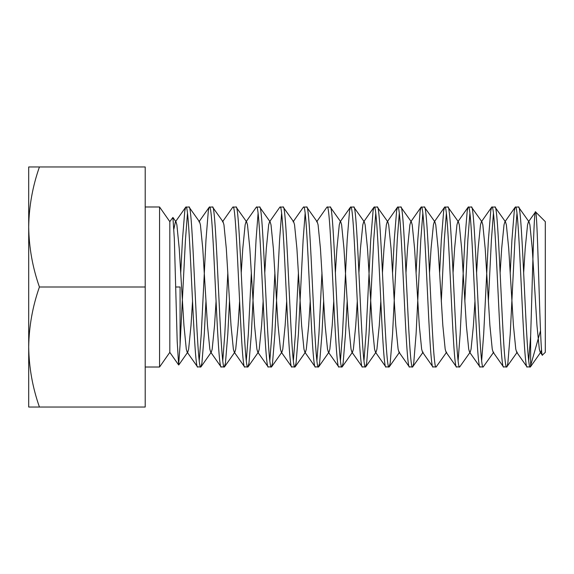 <?xml version="1.0" encoding="UTF-8"?>
<svg xmlns="http://www.w3.org/2000/svg" width="574" height="574" viewBox="0 0 574 574"><rect width="100%" height="100%" fill="white"/><g stroke="black" fill="none" stroke-linecap="round" stroke-linejoin="round"><path stroke-width="0.86" d="M192.527 301.443L191.006 325.415L188.645 349.157L187.784 352.135L187.16 352.135L197.478 366.836L200.742 367.016C196.817 371.974 192.9 202.026 188.975 206.984L199.551 221.865L198.927 221.865L209.245 207.164L208.326 210.895L205.973 239.968L201.266 334.032L199.243 360.608M188.975 206.984L185.711 207.164L184.792 210.895L182.439 239.968L180.76 272.557M197.736 367.016C193.811 371.974 189.894 202.026 185.969 206.984M516.643 352.135L515.782 349.157L513.429 325.415L508.722 248.585L506.368 224.843L505.507 221.865L494.931 206.984C498.849 202.026 502.774 371.974 506.699 367.016L517.274 352.135L516.643 352.135L526.968 366.836L530.233 367.016C526.308 371.974 522.383 202.026 518.466 206.984L529.041 221.865L528.41 221.865L527.549 224.843L525.196 248.585L523.675 272.557M518.466 206.984L515.201 207.164L514.282 210.895L511.929 239.968L510.25 272.557M527.226 367.016C523.301 371.974 519.377 202.026 515.459 206.984M494.931 206.984L491.667 207.164L490.748 210.895L488.395 239.968L483.688 334.032L481.658 360.608M506.699 367.016L503.434 366.836L493.109 352.135L492.248 349.157L489.895 325.415L485.188 248.585L482.834 224.843L481.973 221.865L481.342 221.865L480.481 224.843L478.128 248.585L476.607 272.557M503.692 367.016C499.767 371.974 495.843 202.026 491.925 206.984M453.065 272.557L454.594 248.585L456.947 224.843L457.808 221.865L458.439 221.865L459.3 224.843L461.654 248.585L466.361 325.415L468.714 349.157L469.575 352.135L479.9 366.836L483.157 367.016C479.24 371.974 475.315 202.026 471.39 206.984L481.973 221.865M471.39 206.984L468.133 207.164L467.214 210.895L464.854 239.968L460.147 334.032L458.124 360.608M480.158 367.016C476.233 371.974 472.309 202.026 468.391 206.984M429.531 272.557L431.06 248.585L433.413 224.843L434.274 221.865L434.905 221.865L435.766 224.843L438.12 248.585L442.827 325.415L445.18 349.157L446.041 352.135L456.366 366.836L459.623 367.016C455.706 371.974 451.781 202.026 447.856 206.984L458.439 221.865M447.856 206.984L444.592 207.164L443.673 210.895L441.32 239.968L439.641 272.557M456.617 367.016C452.699 371.974 448.775 202.026 444.85 206.984M422.507 352.135L421.646 349.157L419.293 325.415L414.586 248.585L412.232 224.843L411.371 221.865L400.788 206.984C404.713 202.026 408.631 371.974 412.555 367.016L423.138 352.135L422.507 352.135L432.825 366.836L436.089 367.016C432.165 371.974 428.247 202.026 424.322 206.984L434.905 221.865M424.322 206.984L421.058 207.164L420.139 210.895L417.786 239.968L416.107 272.557M433.083 367.016C429.165 371.974 425.241 202.026 421.316 206.984M400.788 206.984L397.524 207.164L396.605 210.895L394.252 239.968L392.573 272.557M412.555 367.016L409.291 366.836L398.973 352.135L398.112 349.157L395.759 325.415L391.052 248.585L388.698 224.843L387.83 221.865L387.206 221.865L386.345 224.843L383.992 248.585L382.463 272.557M409.549 367.016C405.624 371.974 401.707 202.026 397.782 206.984M380.806 301.443L379.278 325.415L376.924 349.157L376.063 352.135L375.439 352.135L385.757 366.836L389.021 367.016C385.097 371.974 381.179 202.026 377.254 206.984L387.83 221.865M377.254 206.984L373.99 207.164L373.071 210.895L370.718 239.968L366.011 334.032L363.981 360.608M386.015 367.016C382.09 371.974 378.173 202.026 374.248 206.984M357.272 301.443L355.744 325.415L353.39 349.157L352.529 352.135L351.898 352.135L362.223 366.836L365.487 367.016C361.563 371.974 357.645 202.026 353.72 206.984L364.296 221.865L363.672 221.865L362.804 224.843L360.45 248.585L358.929 272.557M353.72 206.984L350.456 207.164L349.537 210.895L347.184 239.968L342.477 334.032L340.447 360.608M362.481 367.016C358.556 371.974 354.639 202.026 350.714 206.984M333.738 301.443L332.21 325.415L329.856 349.157L328.995 352.135L328.364 352.135L338.689 366.836L341.953 367.016C338.029 371.974 334.104 202.026 330.186 206.984L340.762 221.865L340.131 221.865L339.27 224.843L336.916 248.585L335.395 272.557M330.186 206.984L326.922 207.164L316.597 221.865M338.947 367.016C335.022 371.974 331.105 202.026 327.18 206.984M310.204 301.443L308.676 325.415L306.322 349.157L305.461 352.135L304.83 352.135L315.155 366.836L318.419 367.016C314.495 371.974 310.57 202.026 306.652 206.984L317.228 221.865L318.089 224.843L320.443 248.585L325.149 325.415L327.503 349.157L328.364 352.135M306.652 206.984L303.388 207.164L293.063 221.865M315.413 367.016C311.488 371.974 307.564 202.026 303.646 206.984M286.663 301.443L285.142 325.415L282.788 349.157L281.927 352.135L281.296 352.135L291.621 366.836L294.878 367.016C290.961 371.974 287.036 202.026 283.111 206.984L293.694 221.865L294.555 224.843L296.909 248.585L301.615 325.415L303.969 349.157L304.83 352.135M283.111 206.984L279.854 207.164L269.529 221.865L268.668 224.843L266.314 248.585L264.793 272.557M291.879 367.016C287.954 371.974 284.03 202.026 280.112 206.984M263.129 301.443L261.608 325.415L259.254 349.157L258.393 352.135L257.762 352.135L268.087 366.836L271.344 367.016C267.427 371.974 263.502 202.026 259.577 206.984L270.16 221.865L271.021 224.843L273.375 248.585L278.081 325.415L280.435 349.157L281.296 352.135M259.577 206.984L256.32 207.164L245.995 221.865L245.134 224.843L242.78 248.585L241.252 272.557M268.338 367.016C264.42 371.974 260.496 202.026 256.571 206.984M239.595 301.443L238.074 325.415L235.72 349.157L234.859 352.135L234.228 352.135L244.546 366.836L247.81 367.016C243.893 371.974 239.968 202.026 236.043 206.984L246.626 221.865L247.487 224.843L249.841 248.585L254.547 325.415L256.901 349.157L257.762 352.135M236.043 206.984L232.779 207.164L222.461 221.865L223.092 221.865L212.509 206.984C216.434 202.026 220.351 371.974 224.276 367.016L221.012 366.836L210.694 352.135L209.833 349.157L207.479 325.415L202.773 248.585L200.419 224.843L199.551 221.865M244.804 367.016C240.886 371.974 236.962 202.026 233.037 206.984M212.509 206.984L209.245 207.164M221.27 367.016C217.345 371.974 213.428 202.026 209.503 206.984M540.493 330.767L530.233 367.016L530.641 366.556L530.641 336.048L528.726 360.608M506.957 366.836L507.875 363.105L510.229 334.032L514.935 239.968L516.959 213.392M483.157 367.016L493.74 352.135M488.374 301.443L491.401 239.968L493.425 213.392M459.623 367.016L470.206 352.135L471.067 349.157L473.421 325.415L474.942 301.443M464.84 301.443L467.86 239.968L469.891 213.392M436.089 367.016L446.672 352.135M441.298 301.443L444.326 239.968L446.357 213.392M412.814 366.836L413.732 363.105L416.085 334.032L420.792 239.968L422.823 213.392M389.021 367.016L390.198 363.105L392.551 334.032L397.258 239.968L399.289 213.392M365.487 367.016L366.664 363.105L369.017 334.032L373.724 239.968L375.748 213.392M341.953 367.016L343.13 363.105L345.483 334.032L347.162 301.443M318.419 367.016L319.596 363.105L321.949 334.032L323.628 301.443M321.971 272.557L318.943 334.032L316.913 360.608M294.878 367.016L296.062 363.105L298.415 334.032L303.122 239.968L305.146 213.392M298.43 272.557L295.409 334.032L293.379 360.608M271.344 367.016L272.521 363.105L274.874 334.032L279.581 239.968L281.612 213.392M274.896 272.557L271.868 334.032L269.845 360.608M247.81 367.016L248.987 363.105L251.34 334.032L256.047 239.968L258.078 213.392M251.362 272.557L248.334 334.032L246.311 360.608M224.276 367.016L225.453 363.105L227.806 334.032L229.485 301.443M227.828 272.557L224.8 334.032L222.777 360.608M200.742 367.016L201.919 363.105L204.272 334.032L205.951 301.443M159.558 367.016L159.558 206.984L169.818 221.643L169.818 352.357L159.558 367.016L145.208 367.016M159.558 206.984L145.208 206.984M28.7 226.988L28.7 407.031L39.419 407.031C32.56 387.464 28.987 367.46 28.7 347.012C28.987 326.57 32.56 306.566 39.419 287C32.56 267.434 28.987 247.43 28.7 226.988C28.987 206.54 32.56 186.536 39.419 166.969L28.7 166.969L28.7 226.988M39.419 287L145.208 287L145.208 407.031L39.419 407.031M39.419 166.969L145.208 166.969L145.208 287M541.533 349.875L540.808 352.135L540.177 352.135L542.301 355.148L545.3 352.357L545.3 221.643L535.556 211.892L528.41 221.865M542.473 355.184C540.048 360.888 537.759 208.678 535.556 211.892C533.856 207.35 532.227 288.27 530.641 336.048M169.818 221.643L172.91 217.438L174.331 238.784L177.194 341.265L178.643 364.956L180.085 344.637L180.085 287L175.701 287M180.085 344.637L185.445 239.968L187.468 213.392M540.177 352.135L539.316 349.157L536.963 325.415L532.256 248.585L529.902 224.843L529.041 221.865M505.507 221.865L504.876 221.865L504.015 224.843L501.662 248.585L500.141 272.557M411.371 221.865L410.74 221.865L409.879 224.843L407.526 248.585L405.997 272.557M389.28 366.836L399.597 352.135L398.973 352.135M375.439 352.135L374.571 349.157L372.217 325.415L367.511 248.585L365.157 224.843L364.296 221.865M351.898 352.135L351.037 349.157L348.683 325.415L343.977 248.585L341.623 224.843L340.762 221.865M234.228 352.135L233.367 349.157L231.013 325.415L226.307 248.585L223.953 224.843L223.092 221.865M216.061 301.443L214.54 325.415L212.186 349.157L211.318 352.135L210.694 352.135M187.16 352.135L186.292 349.157L183.938 325.415L179.232 248.585L176.878 224.843L176.017 221.865L175.393 221.865L173.922 228.976M169.818 352.357L178.643 364.964M504.876 221.865L515.201 207.164M481.342 221.865L491.667 207.164M457.808 221.865L468.133 207.164M434.274 221.865L444.592 207.164M410.74 221.865L421.058 207.164M387.206 221.865L397.524 207.164M363.672 221.865L373.99 207.164M340.131 221.865L350.456 207.164M175.393 221.865L185.711 207.164M540.808 352.135L530.491 366.836M376.063 352.135L365.746 366.836M352.529 352.135L342.212 366.836M328.995 352.135L318.678 366.836M305.461 352.135L295.136 366.836M281.927 352.135L271.602 366.836M258.393 352.135L248.068 366.836M234.859 352.135L224.534 366.836M211.318 352.135L201 366.836M187.784 352.135L178.779 364.964M176.017 221.865L172.91 217.438"/></g></svg>
